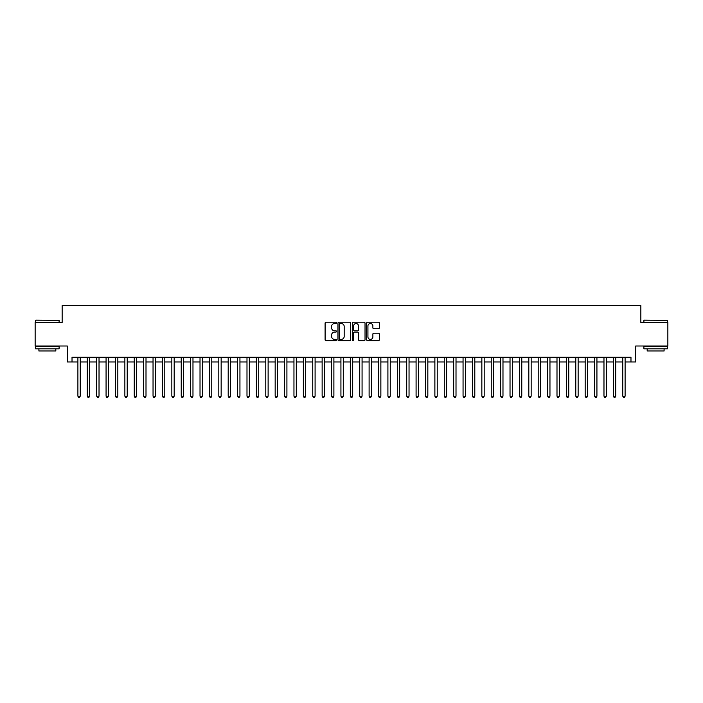 <?xml version="1.0" encoding="UTF-8"?>
<svg xmlns="http://www.w3.org/2000/svg" width="703" height="703" viewBox="0 0 703 703"><rect width="100%" height="100%" fill="white"/><g stroke="black" fill="none" stroke-linecap="round" stroke-linejoin="round"><path stroke-width="1.05" d="M336.473 322.87A0.641 0.641 0 0 0 335.823 322.22L326.025 322.22A0.923 0.923 0 0 0 325.102 323.143L325.102 339.742A0.923 0.923 0 0 0 326.025 340.665L335.823 340.665A0.641 0.641 0 0 0 336.473 340.015A0.641 0.641 0 0 0 335.823 339.373L334.558 339.373A2.953 2.953 0 0 1 331.605 336.421L331.605 335.041A2.953 2.953 0 0 1 334.558 332.088L335.823 332.088A0.641 0.641 0 0 0 336.473 331.447A0.641 0.641 0 0 0 335.823 330.797L334.558 330.797A2.953 2.953 0 0 1 331.605 327.844L331.605 326.464A2.953 2.953 0 0 1 334.558 323.512L335.823 323.512A0.641 0.641 0 0 0 336.473 322.87M378.451 328.723A0.923 0.923 0 0 0 379.374 327.8L379.374 323.143A0.923 0.923 0 0 0 378.451 322.22L367.564 322.22A0.923 0.923 0 0 0 366.65 323.143L366.65 339.742A0.923 0.923 0 0 0 367.564 340.665L378.451 340.665A0.923 0.923 0 0 0 379.374 339.742L379.374 334.118A0.923 0.923 0 0 0 378.451 333.196L373.794 333.196A0.923 0.923 0 0 0 372.871 334.118L372.871 336.904A2.469 2.469 0 0 1 370.402 339.373A2.469 2.469 0 0 1 367.933 336.904L367.933 325.981A2.469 2.469 0 0 1 370.402 323.512A2.469 2.469 0 0 1 372.871 325.981L372.871 327.8A0.923 0.923 0 0 0 373.794 328.723L378.451 328.723M72.022 361.975L72.022 357.273L630.978 357.273L630.978 361.975L635.679 361.975L635.679 346.008L667.85 346.008L667.85 322.519L640.846 322.519L640.846 305.612L62.154 305.612L62.154 322.519L35.15 322.519L35.15 346.008L67.321 346.008L67.321 361.975L77.892 361.975M350.692 323.143A0.923 0.923 0 0 0 349.769 322.22L338.89 322.22A0.923 0.923 0 0 0 337.967 323.143L337.967 339.742A0.923 0.923 0 0 0 338.89 340.665L349.769 340.665A0.923 0.923 0 0 0 350.692 339.742L350.692 323.143M353.231 322.22L364.11 322.22A0.923 0.923 0 0 1 365.033 323.143L365.033 339.742A0.923 0.923 0 0 1 364.11 340.665L359.453 340.665A0.923 0.923 0 0 1 358.53 339.742L358.53 333.011A0.923 0.923 0 0 0 357.607 332.088L354.523 332.088A0.923 0.923 0 0 0 353.6 333.011L353.6 340.015A0.641 0.641 0 0 1 352.95 340.665A0.641 0.641 0 0 1 352.308 340.015L352.308 323.143A0.923 0.923 0 0 1 353.231 322.22M80.239 361.975L87.286 361.975M89.633 361.975L96.68 361.975M99.026 361.975L106.074 361.975M108.429 361.975L115.468 361.975M117.823 361.975L124.862 361.975M127.217 361.975L134.255 361.975M136.61 361.975L143.649 361.975M146.004 361.975L153.043 361.975M155.398 361.975L162.446 361.975M164.792 361.975L171.84 361.975M174.186 361.975L181.233 361.975M183.58 361.975L190.627 361.975M192.974 361.975L200.021 361.975M202.367 361.975L209.415 361.975M211.761 361.975L218.809 361.975M221.155 361.975L228.203 361.975M230.549 361.975L237.596 361.975M239.943 361.975L246.99 361.975M249.337 361.975L256.384 361.975M258.73 361.975L265.778 361.975M268.124 361.975L275.172 361.975M277.518 361.975L284.566 361.975M286.912 361.975L293.959 361.975M296.306 361.975L303.353 361.975M305.7 361.975L312.747 361.975M315.093 361.975L322.141 361.975M324.496 361.975L331.535 361.975M333.89 361.975L340.929 361.975M343.284 361.975L350.322 361.975M352.678 361.975L359.716 361.975M362.071 361.975L369.11 361.975M371.465 361.975L378.504 361.975M380.859 361.975L387.907 361.975M390.253 361.975L397.3 361.975M399.647 361.975L406.694 361.975M409.041 361.975L416.088 361.975M418.434 361.975L425.482 361.975M427.828 361.975L434.876 361.975M437.222 361.975L444.27 361.975M446.616 361.975L453.663 361.975M456.01 361.975L463.057 361.975M465.404 361.975L472.451 361.975M474.797 361.975L481.845 361.975M484.191 361.975L491.239 361.975M493.585 361.975L500.633 361.975M502.979 361.975L510.026 361.975M512.373 361.975L519.42 361.975M521.767 361.975L528.814 361.975M531.16 361.975L538.208 361.975M540.554 361.975L547.602 361.975M549.957 361.975L556.996 361.975M559.351 361.975L566.39 361.975M568.745 361.975L575.783 361.975M578.138 361.975L585.177 361.975M587.532 361.975L594.571 361.975M596.926 361.975L603.974 361.975M606.32 361.975L613.368 361.975M615.714 361.975L622.761 361.975M625.108 361.975L630.978 361.975M339.901 323.512A0.641 0.641 0 0 0 339.259 324.162L339.259 338.732A0.641 0.641 0 0 0 339.901 339.373L341.245 339.373A2.953 2.953 0 0 0 344.189 336.421L344.189 326.464A2.953 2.953 0 0 0 341.245 323.512L339.901 323.512M358.53 326.025A2.469 2.469 0 0 0 356.061 323.556A2.469 2.469 0 0 0 353.6 326.025L353.6 329.874A0.923 0.923 0 0 0 354.523 330.797L357.607 330.797A0.923 0.923 0 0 0 358.53 329.874L358.53 326.025M80.239 357.273L80.239 396.167L77.892 396.167L77.892 357.273M80.239 396.167L79.536 397.388L78.595 397.388L77.892 396.167M35.906 320.173L59.105 320.454L35.906 320.173M47.365 348.82L35.616 348.82L35.616 346.474L59.105 346.474L59.105 348.82L47.365 348.82M55.818 348.82L55.818 350.982L38.911 350.982L38.911 348.82M644.176 320.173L667.384 320.454L644.176 320.173M655.635 348.82L643.895 348.82L643.895 346.474L667.384 346.474L667.384 348.82L655.635 348.82M664.089 348.82L664.089 350.982L647.182 350.982L647.182 348.82M89.633 357.273L89.633 396.167L87.286 396.167L87.286 357.273M89.633 396.167L88.93 397.388L87.989 397.388L87.286 396.167M99.026 357.273L99.026 396.167L96.68 396.167L96.68 357.273M99.026 396.167L98.323 397.388L97.383 397.388L96.68 396.167M108.429 357.273L108.429 396.167L106.074 396.167L106.074 357.273M108.429 396.167L107.717 397.388L106.777 397.388L106.074 396.167M117.823 357.273L117.823 396.167L115.468 396.167L115.468 357.273M117.823 396.167L117.111 397.388L116.171 397.388L115.468 396.167M127.217 357.273L127.217 396.167L124.862 396.167L124.862 357.273M127.217 396.167L126.505 397.388L125.573 397.388L124.862 396.167M136.61 357.273L136.61 396.167L134.255 396.167L134.255 357.273M136.61 396.167L135.899 397.388L134.967 397.388L134.255 396.167M146.004 357.273L146.004 396.167L143.649 396.167L143.649 357.273M146.004 396.167L145.301 397.388L144.361 397.388L143.649 396.167M155.398 357.273L155.398 396.167L153.043 396.167L153.043 357.273M155.398 396.167L154.695 397.388L153.755 397.388L153.043 396.167M164.792 357.273L164.792 396.167L162.446 396.167L162.446 357.273M164.792 396.167L164.089 397.388L163.149 397.388L162.446 396.167M174.186 357.273L174.186 396.167L171.84 396.167L171.84 357.273M174.186 396.167L173.483 397.388L172.543 397.388L171.84 396.167M183.58 357.273L183.58 396.167L181.233 396.167L181.233 357.273M183.58 396.167L182.877 397.388L181.936 397.388L181.233 396.167M192.974 357.273L192.974 396.167L190.627 396.167L190.627 357.273M192.974 396.167L192.271 397.388L191.33 397.388L190.627 396.167M202.367 357.273L202.367 396.167L200.021 396.167L200.021 357.273M202.367 396.167L201.664 397.388L200.724 397.388L200.021 396.167M211.761 357.273L211.761 396.167L209.415 396.167L209.415 357.273M211.761 396.167L211.058 397.388L210.118 397.388L209.415 396.167M221.155 357.273L221.155 396.167L218.809 396.167L218.809 357.273M221.155 396.167L220.452 397.388L219.512 397.388L218.809 396.167M230.549 357.273L230.549 396.167L228.203 396.167L228.203 357.273M230.549 396.167L229.846 397.388L228.906 397.388L228.203 396.167M239.943 357.273L239.943 396.167L237.596 396.167L237.596 357.273M239.943 396.167L239.24 397.388L238.299 397.388L237.596 396.167M249.337 357.273L249.337 396.167L246.99 396.167L246.99 357.273M249.337 396.167L248.634 397.388L247.693 397.388L246.99 396.167M258.73 357.273L258.73 396.167L256.384 396.167L256.384 357.273M258.73 396.167L258.027 397.388L257.087 397.388L256.384 396.167M268.124 357.273L268.124 396.167L265.778 396.167L265.778 357.273M268.124 396.167L267.421 397.388L266.481 397.388L265.778 396.167M277.518 357.273L277.518 396.167L275.172 396.167L275.172 357.273M277.518 396.167L276.815 397.388L275.875 397.388L275.172 396.167M286.912 357.273L286.912 396.167L284.566 396.167L284.566 357.273M286.912 396.167L286.209 397.388L285.269 397.388L284.566 396.167M296.306 357.273L296.306 396.167L293.959 396.167L293.959 357.273M296.306 396.167L295.603 397.388L294.662 397.388L293.959 396.167M305.7 357.273L305.7 396.167L303.353 396.167L303.353 357.273M305.7 396.167L304.997 397.388L304.056 397.388L303.353 396.167M315.093 357.273L315.093 396.167L312.747 396.167L312.747 357.273M315.093 396.167L314.39 397.388L313.45 397.388L312.747 396.167M324.496 357.273L324.496 396.167L322.141 396.167L322.141 357.273M324.496 396.167L323.784 397.388L322.844 397.388L322.141 396.167M333.89 357.273L333.89 396.167L331.535 396.167L331.535 357.273M333.89 396.167L333.178 397.388L332.238 397.388L331.535 396.167M343.284 357.273L343.284 396.167L340.929 396.167L340.929 357.273M343.284 396.167L342.572 397.388L341.64 397.388L340.929 396.167M352.678 357.273L352.678 396.167L350.322 396.167L350.322 357.273M352.678 396.167L351.966 397.388L351.034 397.388L350.322 396.167M362.071 357.273L362.071 396.167L359.716 396.167L359.716 357.273M362.071 396.167L361.36 397.388L360.428 397.388L359.716 396.167M371.465 357.273L371.465 396.167L369.11 396.167L369.11 357.273M371.465 396.167L370.762 397.388L369.822 397.388L369.11 396.167M380.859 357.273L380.859 396.167L378.504 396.167L378.504 357.273M380.859 396.167L380.156 397.388L379.216 397.388L378.504 396.167M390.253 357.273L390.253 396.167L387.907 396.167L387.907 357.273M390.253 396.167L389.55 397.388L388.61 397.388L387.907 396.167M399.647 357.273L399.647 396.167L397.3 396.167L397.3 357.273M399.647 396.167L398.944 397.388L398.003 397.388L397.3 396.167M409.041 357.273L409.041 396.167L406.694 396.167L406.694 357.273M409.041 396.167L408.338 397.388L407.397 397.388L406.694 396.167M418.434 357.273L418.434 396.167L416.088 396.167L416.088 357.273M418.434 396.167L417.731 397.388L416.791 397.388L416.088 396.167M427.828 357.273L427.828 396.167L425.482 396.167L425.482 357.273M427.828 396.167L427.125 397.388L426.185 397.388L425.482 396.167M437.222 357.273L437.222 396.167L434.876 396.167L434.876 357.273M437.222 396.167L436.519 397.388L435.579 397.388L434.876 396.167M446.616 357.273L446.616 396.167L444.27 396.167L444.27 357.273M446.616 396.167L445.913 397.388L444.973 397.388L444.27 396.167M456.01 357.273L456.01 396.167L453.663 396.167L453.663 357.273M456.01 396.167L455.307 397.388L454.366 397.388L453.663 396.167M465.404 357.273L465.404 396.167L463.057 396.167L463.057 357.273M465.404 396.167L464.701 397.388L463.76 397.388L463.057 396.167M474.797 357.273L474.797 396.167L472.451 396.167L472.451 357.273M474.797 396.167L474.094 397.388L473.154 397.388L472.451 396.167M484.191 357.273L484.191 396.167L481.845 396.167L481.845 357.273M484.191 396.167L483.488 397.388L482.548 397.388L481.845 396.167M493.585 357.273L493.585 396.167L491.239 396.167L491.239 357.273M493.585 396.167L492.882 397.388L491.942 397.388L491.239 396.167M502.979 357.273L502.979 396.167L500.633 396.167L500.633 357.273M502.979 396.167L502.276 397.388L501.336 397.388L500.633 396.167M512.373 357.273L512.373 396.167L510.026 396.167L510.026 357.273M512.373 396.167L511.67 397.388L510.73 397.388L510.026 396.167M521.767 357.273L521.767 396.167L519.42 396.167L519.42 357.273M521.767 396.167L521.064 397.388L520.123 397.388L519.42 396.167M531.16 357.273L531.16 396.167L528.814 396.167L528.814 357.273M531.16 396.167L530.457 397.388L529.517 397.388L528.814 396.167M540.554 357.273L540.554 396.167L538.208 396.167L538.208 357.273M540.554 396.167L539.851 397.388L538.911 397.388L538.208 396.167M549.957 357.273L549.957 396.167L547.602 396.167L547.602 357.273M549.957 396.167L549.245 397.388L548.305 397.388L547.602 396.167M559.351 357.273L559.351 396.167L556.996 396.167L556.996 357.273M559.351 396.167L558.639 397.388L557.699 397.388L556.996 396.167M568.745 357.273L568.745 396.167L566.39 396.167L566.39 357.273M568.745 396.167L568.033 397.388L567.101 397.388L566.39 396.167M578.138 357.273L578.138 396.167L575.783 396.167L575.783 357.273M578.138 396.167L577.427 397.388L576.495 397.388L575.783 396.167M587.532 357.273L587.532 396.167L585.177 396.167L585.177 357.273M587.532 396.167L586.829 397.388L585.889 397.388L585.177 396.167M596.926 357.273L596.926 396.167L594.571 396.167L594.571 357.273M596.926 396.167L596.223 397.388L595.283 397.388L594.571 396.167M606.32 357.273L606.32 396.167L603.974 396.167L603.974 357.273M606.32 396.167L605.617 397.388L604.677 397.388L603.974 396.167M615.714 357.273L615.714 396.167L613.368 396.167L613.368 357.273M615.714 396.167L615.011 397.388L614.071 397.388L613.368 396.167M625.108 357.273L625.108 396.167L622.761 396.167L622.761 357.273M625.108 396.167L624.405 397.388L623.464 397.388L622.761 396.167M35.616 322.519L35.616 320.454M40.976 346.474L40.976 346.008M53.753 346.474L53.753 346.008M59.105 322.519L59.105 320.454M643.895 322.519L643.895 320.454M649.247 346.474L649.247 346.008M662.024 346.474L662.024 346.008M667.384 322.519L667.384 320.454"/></g></svg>

